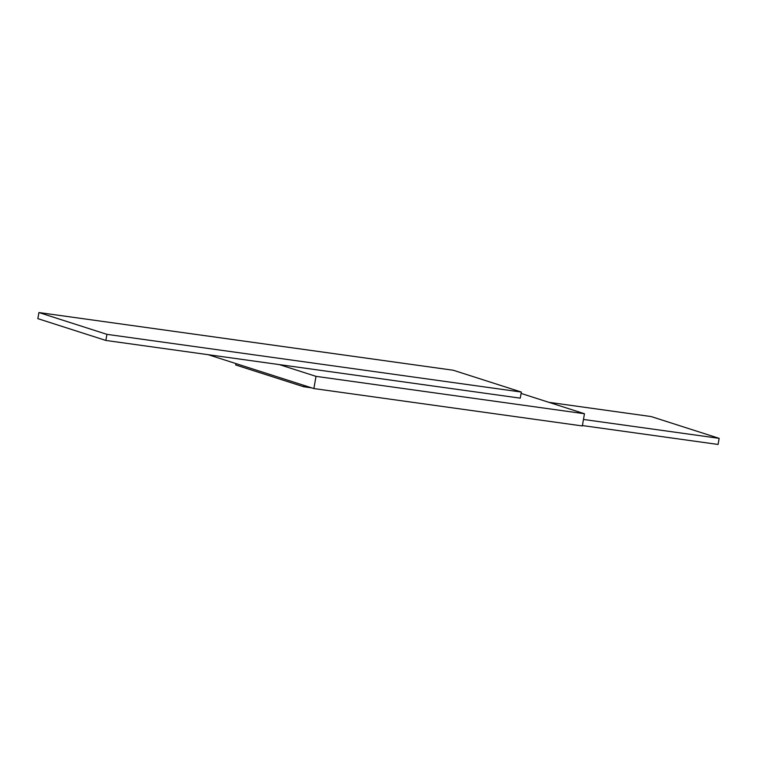 <?xml version="1.0" encoding="UTF-8"?>
<svg xmlns="http://www.w3.org/2000/svg" width="757" height="757" viewBox="0 0 757 757"><rect width="100%" height="100%" fill="white"/><g stroke="black" fill="none" stroke-linecap="round" stroke-linejoin="round"><path stroke-width="1.14" d="M208.184 354.692L313.871 388.559L582.341 425.945L584.47 413.738L521.09 393.422M583.477 419.454L719.15 438.35L718.081 444.454L582.407 425.557M303.907 385.36L303.671 386.742L311.704 387.868M719.15 438.35L651.143 416.558L548.816 402.308M445.296 369.132L176.816 331.746M313.871 388.559L316 376.352L584.47 413.738M279.333 364.6L520.267 398.154L521.336 392.05L453.329 370.258L38.919 312.546L37.85 318.65L105.857 340.442L279.333 364.6L316 376.352M105.857 340.442L106.917 334.339L521.336 392.05M38.919 312.546L106.917 334.339M235.91 363.578L235.664 364.95L303.671 386.742"/></g></svg>
